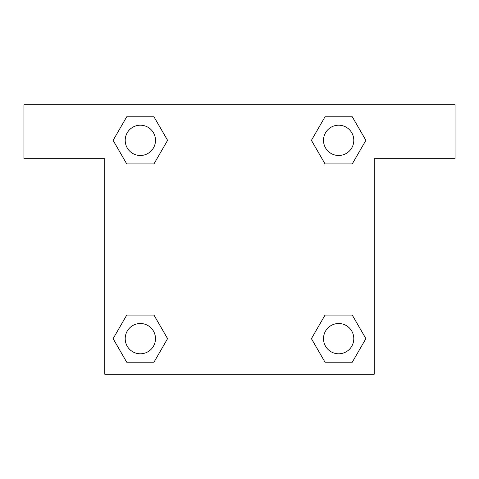 <?xml version="1.0" encoding="UTF-8"?>
<svg xmlns="http://www.w3.org/2000/svg" width="479" height="479" viewBox="0 0 479 479"><rect width="100%" height="100%" fill="white"/><g stroke="black" fill="none" stroke-linecap="round" stroke-linejoin="round"><path stroke-width="0.72" d="M334.312 163.92L352.263 163.92L325.043 163.92L311.428 140.347L325.043 116.774L352.263 116.774L365.878 140.347L352.263 163.92L325.043 163.92L334.312 163.92L325.043 163.92L311.398 140.365M126.737 163.92L153.957 163.92L126.737 163.92L113.122 140.347L126.737 116.774L153.957 116.774L167.572 140.347L153.957 163.92L126.737 163.92L113.092 140.365M144.688 315.08L126.737 315.08L153.957 315.08L167.572 338.653L153.957 362.226L126.737 362.226L113.122 338.653L126.737 315.08L153.957 315.08L144.688 315.08L153.957 315.08L167.602 338.635M352.263 315.08L325.043 315.08L352.263 315.08L365.878 338.653L352.263 362.226L325.043 362.226L311.428 338.653L325.043 315.08L352.263 315.08L365.908 338.635M455.05 104.781L23.95 104.781L23.95 158.669L104.781 158.669L104.781 374.219L374.219 374.219L374.219 158.669L455.05 158.669L455.05 104.781M153.957 116.774L126.737 116.774L153.957 116.774L167.602 140.329M126.737 362.226L153.957 362.226L126.737 362.226L113.092 338.671M325.043 362.226L352.263 362.226L325.043 362.226L311.398 338.671M352.263 116.774L325.043 116.774L352.263 116.774L365.908 140.329M353.795 338.653A15.142 15.142 0 0 0 331.079 325.54A15.142 15.142 0 0 0 331.079 351.766A15.142 15.142 0 0 0 353.795 338.653M155.489 338.653A15.142 15.142 0 0 0 132.773 325.54A15.142 15.142 0 0 0 132.773 351.766A15.142 15.142 0 0 0 155.489 338.653M353.795 140.347A15.142 15.142 0 0 0 331.079 127.234A15.142 15.142 0 0 0 331.079 153.46A15.142 15.142 0 0 0 353.795 140.347M155.489 140.347A15.142 15.142 0 0 0 132.773 127.234A15.142 15.142 0 0 0 132.773 153.46A15.142 15.142 0 0 0 155.489 140.347M325.043 315.08L334.312 315.08M153.957 163.92L144.688 163.92"/></g></svg>
